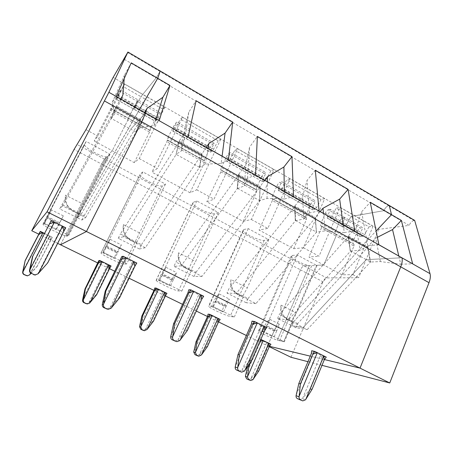 <?xml version="1.0" encoding="UTF-8"?>
<svg xmlns="http://www.w3.org/2000/svg" width="453" height="453" viewBox="0 0 453 453"><rect width="100%" height="100%" fill="white"/><g stroke="black" fill="none" stroke-linecap="round" stroke-linejoin="round"><path stroke-width="0.34" stroke-dasharray="2.27 1.7" d="M288.261 319.699L287.236 319.45C281.715 316.166 279.671 311.398 281.109 305.152C280.588 311.755 282.972 316.602 288.261 319.699L292.27 321.726L283.805 341.505L277.338 340.135L309.382 265.622L304.065 265.854L104.456 159.122L101.602 164.06L74.071 149.416M111.132 118.72L116.461 106.076L135.328 116.653L139.507 109.501L135.141 117.151L116.376 106.636L111.132 118.72L114.819 113.658L121.081 99.099M116.245 96.364L112.236 102.293L114.819 113.658M140.555 119.581L135.328 116.653L79.4 213.255L77.163 217.661L80.691 215.084L62.503 205.9L111.296 118.431L130.719 129.19L145.645 112.973L130.719 129.19L136.138 132.191L135.968 132.474L140.719 119.303L136.138 132.191M122.927 94.807L116.749 105.86L111.002 118.646M35.668 274.931L37.559 273.884L47.735 262.842M118.358 95.311L123.029 86.455L140.94 96.676L136.285 105.453L118.358 95.311L115.996 99.122L133.731 109.116L116.081 99.037M73.969 211.421L78.539 214.026L109.332 153.884L86.257 141.466L44.003 223.057L68.103 234.96L78.822 213.873L73.969 211.421C67.565 207.717 64.739 202.276 65.498 195.101L83.658 204.371L109.332 153.884L112.259 150.741L127.882 120L129.428 116.013L134.818 105.413L138.222 100.022L133.731 109.116L155.402 121.33L159.733 112.259L120.623 90.017L119.717 91.353L137.202 101.279L138.222 100.022L133.731 109.116L136.285 105.453L140.94 96.676L142.729 94.479L164.852 107.14L162.825 109.167L140.94 96.676L156.177 77.882L124.054 59.156M156.036 119.671L116.761 97.503L120.623 90.017M110.005 154.241L84.349 204.722L83.658 204.371L68.103 234.96L66.251 236.047L106.551 156.874C101.517 157.18 84.926 148.035 84.473 144.654L43.131 224.478C44.354 226.483 61.716 235.147 66.251 236.047L68.103 234.96L68.805 235.305L67.395 236.121L66.251 236.047L106.551 156.874L104.456 159.122L106.551 156.874L107.893 156.495L110.005 154.241L109.332 153.884L112.259 150.741L127.882 120L110.153 110.119L94.23 141.008L97.837 136.104L124.615 84.116L123.029 86.455M116.761 97.503L115.996 99.122M110.153 110.119L119.717 91.353M63.324 215.855L51.534 209.949L47.933 216.913L59.762 222.802L63.324 215.855L55.889 229.671L56.461 229.224L44.592 223.363L47.554 217.638L59.383 223.522L59.762 222.802M73.703 211.585C67.197 207.751 64.462 202.253 65.498 195.101M414.659 220.407L413.917 220.515L388.566 205.634L389.274 205.503L388.566 205.634C386.743 206.228 385.186 207.899 383.889 210.656L354.886 215.764L113.148 77.406M124.615 84.116L142.729 94.479L156.177 77.882L160.26 71.025L156.177 77.882L383.889 210.656L350.933 216.557L336.205 208.148L339.976 207.361L373.034 226.279L368.969 226.851L350.933 216.557L346.534 224.416L350.933 216.557L354.886 215.764L378.634 229.36L409.155 225.39L383.889 210.656C385.186 207.899 386.743 206.228 388.566 205.634L127.65 52.497M85.979 129.66L97.837 136.104M50.606 221.211L61.874 226.8L38.052 273.34M65.764 227.768L64.966 228.335L61.874 226.8L63.63 231.206L47.429 262.933M50.674 239.994L37.333 265.99L52.344 237.242L50.674 239.994L49.258 236.37L51.806 237.615M116.461 106.076L111.161 118.358M44.411 233.357L49.773 235.979L30.657 273.165M86.257 141.466L84.552 143.969L43.041 224.105L44.003 223.057M84.473 144.654L84.552 143.969M164.852 107.14L139.218 158.578L134.286 162.644L94.23 141.008M57.667 243.38L38.828 234.184M50.934 239.818L49.773 235.979L52.344 237.242M37.333 265.99L29.66 274.49L49.258 236.37L42.559 233.091L22.826 271.285M39.994 231.834L42.559 233.091L38.816 234.207M81.925 220.056L84.156 215.662L79.4 213.255L77.163 217.661L81.925 220.056L85.645 217.587L80.691 215.084L130.719 129.19L80.691 215.084L77.163 217.661L59.683 208.861L116.376 106.636M60.498 244.762L101.602 164.06L60.498 244.762M49.207 224.071L53.731 222.757L29.711 269.405M47.933 216.913L47.554 217.638M124.201 78.562L124.473 75.141L131.223 62.859M51.534 209.949L44.122 223.867L55.889 229.671M112.236 102.293L124.473 75.141M29.66 274.49L29.258 274.937L29.592 274.892M27.667 275.798L29.258 274.937M43.131 224.478L43.041 224.105M44.122 223.867L44.592 223.363M64.966 228.335L63.63 231.206M135.968 132.474L140.254 120.017L135.141 117.151L79.4 213.255L61.959 204.439M30.957 273.38L37.537 265.928M62.503 205.9L59.683 208.861M56.461 229.224L59.383 223.522M398.804 255.968L400.769 264.241L380.378 261.562L370.48 262.021L366.228 259.665L401.975 257.757L366.228 259.665L303.221 327.502L288.357 319.994L350.628 251.024L366.228 259.665L303.221 327.502L307.27 329.546L295.888 327.745L297.649 323.618L367.593 247.412L363.459 245.096L363.351 244.495L376.103 230.99L363.351 244.495L367.581 246.868L367.791 246.653L370.582 262.077L367.581 246.868M297.649 323.618L293.731 321.636L363.459 245.096L363.351 244.495L348.097 235.939L348.3 235.719L350.311 251.189L348.097 235.939M327.4 216.404L327.293 218.204L341.913 226.443L341.981 224.631L327.4 216.404L330.447 209.343L344.971 217.604L341.981 224.631L341.913 226.443L359.812 236.534L359.829 234.705L341.981 224.631L344.971 217.604L342.728 218.001L360.418 228.046L362.757 227.717L344.971 217.604L342.728 218.001C341.636 218.357 340.656 219.462 339.773 221.307L335.509 231.313L353.249 241.239C352.711 242.627 352.694 243.544 353.21 243.991L335.39 234.048C334.914 233.618 334.954 232.706 335.509 231.313C334.954 232.706 334.914 233.618 335.39 234.048L320.843 225.922C320.39 225.509 320.452 224.603 321.018 223.204L335.509 231.313L339.773 221.307C340.656 219.462 341.636 218.357 342.728 218.001L328.278 209.79C327.219 210.181 326.251 211.302 325.362 213.159L321.018 223.204M287.236 319.45L292.27 321.726L283.805 341.505L284.382 341.794L277.338 340.135L309.382 265.622L316.964 265.611L316.409 265.311L296.086 312.796L296.658 313.091L291.8 321.755L291.228 321.471L296.086 312.796L291.228 321.471L292.842 322.015L291.8 321.755M316.964 265.611L296.658 313.091M321.992 365.339L307.955 361.692M269.269 346.681L267.627 345.877L269.467 346.324L267.627 345.877L246.364 335.497M310.277 356.143L324.444 359.552L310.277 356.143M373.034 226.279L352.927 274.648L341.93 274.801L353.986 246.019L336.081 236.041L323.759 264.988L316.409 265.311L297.321 255.039L292.287 255.447L291.12 256.268C291.053 258.459 302.989 264.558 309.382 265.622L304.065 265.854C302.819 266.143 301.624 267.474 300.492 269.846L267.627 345.877L300.492 269.846L101.602 164.06L104.456 159.122L76.806 144.343M295.888 327.745L291.964 325.769L303.221 327.502L291.964 325.769L293.731 321.636L363.459 245.096L348.283 236.596L350.311 251.189M368.969 226.851L364.586 234.631L362.796 236.29L360.152 236.602L341.913 226.443L344.773 226.121L346.534 224.416L331.783 216.07L336.205 208.148M341.93 274.801L323.759 264.988L336.081 236.041L336.16 234.201L320.843 225.922M400.769 264.241L412.655 263.793M352.927 274.648L358.629 277.746L326.613 277.91C325.294 278.153 324.076 279.45 322.961 281.8L300.492 269.846C301.624 267.474 302.819 266.143 304.065 265.854L326.613 277.91M353.986 246.019L354.014 244.167L353.21 243.991M377.389 237.315L375.701 238.176L367.791 246.653M380.378 261.562L375.701 238.176M370.367 262.298L367.593 247.412M325.362 213.159L357.428 231.29L353.249 241.239M413.917 220.515C412.009 221.036 410.424 222.661 409.155 225.39M292.842 322.015L284.382 341.794M370.265 262.242L370.582 262.077M307.27 329.546L370.48 262.021L367.689 246.596M290.973 357.275L322.961 281.8M378.634 229.36L358.629 277.746M359.812 236.534L360.152 236.602M357.428 231.29C358.295 229.456 359.291 228.374 360.418 228.046M359.829 234.705L362.757 227.717M218.544 321.919L207.474 316.517M196.342 311.081L182.565 304.354M165.356 295.951L153.997 290.407M129.111 278.261L114.881 271.313M109.513 268.691L97.848 262.995M121.789 256.528L135.3 263.227L134.252 266.137L119.218 297.23L119.898 297.327M136.823 263.051L135.3 263.227M98.811 260.622L101.251 261.817L82.689 299.376M111.081 266.002L110.045 266.121L96.563 294.088L97.021 294.15M97.837 263.017L101.251 261.817L110.045 266.121M188.799 289.773L201.534 296.086L200.741 299.025L186.766 329.507L187.78 329.767M203.697 296.256L201.534 296.086M154.779 288.012L157.1 289.15L139.62 326.098M166.959 293.363L165.475 293.25L164.722 295.667L152.899 320.82L153.59 320.996M153.986 290.43L157.1 289.15L165.475 293.25M251.993 321.12L264.008 327.083L263.453 330.039L250.435 359.925L251.743 360.333M266.743 327.559L264.008 327.083M208.091 314.105L210.311 315.192L193.827 351.539M220.181 319.427L218.295 319.099L217.7 321.534L206.557 346.273L207.457 346.556M207.468 316.539L210.311 315.192L218.295 319.099M311.687 350.735L323.046 356.375L322.695 359.342L310.56 388.651L312.128 389.189M326.279 357.123L323.046 356.375M260.843 339.416L258.94 338.991L261.058 340.027L245.503 375.792M270.934 344.28L268.674 343.753L268.238 346.2L257.717 370.548L258.81 370.922M258.94 338.991L258.476 341.437L261.058 340.027L268.674 343.753M182.553 117.27L220.792 139.156L218.17 140.764L180.334 119.167L182.553 117.27L157.418 168.465L151.919 172.163L166.891 141.744L168.012 137.599L205.107 158.352L204.405 160.94L167.134 140.136M179.297 140.94L176.081 154.32L179.122 141.206L186.109 130.645L188.771 112.191L196.087 100.696M222.1 156.155L221.16 163.431L205.441 164.128L199.547 167.321L145.322 247.734L123.363 236.642L176.206 154.388L199.671 167.389L199.484 167.655L202.1 153.726L199.671 167.389M220.792 139.156L196.71 189.801L190.017 192.746L204.382 162.638L204.852 160.894L204.405 160.94M199.484 167.655L201.71 154.456L179.116 141.795L176.024 154.66L179.416 141.008M188.086 136.948L181.947 141.421L181.489 150.792L176.081 154.32M79.518 214.224L78.539 214.026L79.518 214.224L68.805 235.305M84.349 204.722L79.23 214.377M179.122 141.206L201.925 153.992M168.012 137.599L173.182 127.106L210.067 147.961L205.107 158.352M123.403 224.654L141.33 233.81L136.279 243.193L131.019 240.537C124.785 236.851 122.248 231.562 123.403 224.654C122.712 231.676 125.413 236.959 131.506 240.492L136.783 243.159L126.704 263.906L124.292 264.19C122.242 264.756 102.185 255.237 101.042 253.142L101.11 252.751L103.12 252.259L126.704 263.906M109.111 268.521L107.621 264.937L88.805 302.864L89.66 303.074M87.316 303.957L86.478 303.742L88.805 302.864M120.685 259.427L124.728 257.984L102.44 303.697M218.17 140.764L213.606 149.201L212.112 151.228L210.43 152.214L172.899 131.059L174.314 129.892L175.724 127.769L180.334 119.167M103.12 252.259L142.888 171.936L165.498 184.105L162.463 185.775C159.728 187.853 140.283 178.256 139.949 174.643L101.11 252.751M135.838 132.406L140.719 119.303M85.645 217.587L136.008 132.123L140.215 127.803L153.924 125.691L159.224 120.64M172.746 131.11L210.237 152.236L210.696 150.526L173.323 129.428L172.899 131.059M173.323 129.428L176.953 122.05L175.685 123.137L212.678 144.145C211.913 144.75 211.041 146.025 210.067 147.961M173.182 127.106L175.685 123.137M144.637 112.401L140.594 119.235M107.016 309.008L110.283 307.394L132.389 261.783L134.252 266.137M181.489 150.792L186.109 130.645M181.947 141.421L188.771 112.191M190.017 192.746L151.919 172.163M106.455 246.913L110.215 239.354C108.941 240.82 107.361 243.437 105.464 247.196L102.701 252.78L103.669 252.542L106.455 246.913L117.706 252.508L121.421 244.971C120.096 246.398 118.499 248.991 116.619 252.74L113.89 258.301L114.954 258.114L117.706 252.508M110.215 239.354L121.421 244.971M134.286 162.644L149.547 132.072L150.855 128.001L156.121 117.457L158.573 113.42L159.733 112.259M149.547 132.072L127.882 120L129.428 116.013L137.202 101.279L158.573 113.42M106.823 246.206L118.069 251.8M165.498 184.105L141.33 233.81M84.156 215.662L140.254 120.017M145.322 247.734L139.382 248.974L141.478 244.648L120.373 233.975L179.116 141.795M141.478 244.648L201.71 154.456M119.218 297.23L110.283 307.394M102.701 252.78L113.89 258.301M114.954 258.114L103.669 252.542M156.823 120.017L134.966 107.678L136.285 105.453L158.193 117.848L155.532 121.268L133.833 109.043L134.966 107.678L117.078 97.582M139.382 248.974L118.227 238.329L120.373 233.975M123.363 236.642L118.227 238.329M142.888 171.936L140.22 173.839M139.218 158.578L157.418 168.465M196.71 189.801L214.003 199.195L237.627 148.788L274.008 169.609L251.358 219.484L243.08 221.404L206.794 201.806L214.003 199.195M251.358 219.484L267.808 228.42L290.039 178.782L324.699 198.618L303.368 247.734L293.657 248.731L259.065 230.045L267.808 228.42M303.368 247.734L319.037 256.245L339.976 207.361M281.109 305.152L296.086 312.796L316.409 265.311L323.759 264.988L308.912 256.97L319.037 256.245M193.284 202.315L192.751 203.171C192.904 206.409 210.979 215.152 214.501 213.703L218.369 212.553L196.817 200.956L193.284 202.315L156.393 280.028L159.348 280.033L181.8 291.12L178.482 290.922C175.549 290.962 156.953 282.219 156.098 280.384L156.393 280.028M243.918 229.49L243.085 230.351C243.08 233.25 259.994 241.273 264.178 240.362L268.805 239.694L248.238 228.629L243.918 229.49L209.088 306.018L212.899 306.483L234.303 317.055L230.158 316.415C226.477 316.001 209.127 307.91 208.505 306.313L209.088 306.018M89.184 302.428L96.563 294.088M162.825 109.167L158.193 117.848M156.075 118.862L153.924 125.691M140.215 127.803L145.436 112.854M210.696 150.526L214.178 143.222L176.953 122.05M214.178 143.222L212.678 144.145M136.783 243.159L136.279 243.193M206.336 147.253L202.1 153.726M221.16 163.431L228.437 159.733M243.08 221.404L256.613 191.749L220.9 171.84L221.313 170.085L220.826 170.107C220.588 169.801 220.798 168.929 221.449 167.497L256.806 187.282C256.183 188.697 256.03 189.581 256.347 189.926L220.826 170.107M256.613 191.749L256.925 189.966L256.347 189.926M221.449 167.497L226.324 157.157L261.489 177.038L256.806 187.282M261.489 177.038C262.423 175.135 263.34 173.929 264.241 173.425L266.047 172.718L230.577 152.548L228.98 153.403L264.241 173.425M226.324 157.157C227.281 155.226 228.17 153.975 228.98 153.403M237.627 148.788L234.835 150.277L230.288 158.641L228.759 160.628L226.755 161.545L262.712 181.681L226.959 161.528M262.468 181.67L262.763 179.915L227.157 159.818L226.755 161.545M227.157 159.818L230.577 152.548M220.9 171.84L206.794 201.806M262.712 181.681L264.75 180.945L266.353 179.048L230.288 158.641M262.763 179.915L266.047 172.718M274.008 169.609L270.86 170.843L234.835 150.277M270.86 170.843L266.353 179.048M173.55 279.399L162.842 274.071L166.036 267.327C164.513 268.618 162.848 271.109 161.041 274.801L158.437 280.294L159.864 280.299L162.485 274.761L173.199 280.084L176.71 272.672C175.141 273.929 173.459 276.398 171.67 280.079L169.094 285.554L170.605 285.605L159.864 280.299M158.437 280.294L169.094 285.554M218.369 212.553L195.588 261.5L190.6 270.634L185.588 268.102C179.609 264.558 177.248 259.456 178.51 252.785L195.588 261.5M181.8 291.12L191.302 270.707L186.274 268.17C180.47 264.784 177.876 259.66 178.51 252.785M196.817 200.956L159.348 280.033M166.036 267.327L176.71 272.672M191.302 270.707L190.6 270.634M162.842 274.071L162.485 274.761M170.605 285.605L173.199 280.084M199.365 167.587L201.981 153.663M205.441 164.128L208.074 148.233M284.359 191.325L284.501 198.98L267.015 198.425L259.626 200.605L202.015 276.375L181.149 265.832L237.542 188.374L238.635 174.218L237.236 188.561L238.448 174.467L260.056 186.579L260.243 186.336L259.546 200.922L260.056 186.579M264.756 180.254L260.243 186.336M238.748 174.28L245.894 164.552L249.552 147.208L257.361 136.432M259.546 200.922L259.926 187.078L238.516 175.079L237.236 188.561M237.355 188.629L244.394 185.826L245.894 164.552M255.56 175.056L247.548 178.239L244.394 185.826M284.501 198.98L293.51 196.494M237.423 188.306L259.739 200.673M247.548 178.239L249.552 147.208M181.149 265.832L173.929 266.358L175.945 262.077L238.516 175.079M202.015 276.375L194.071 276.5L196.041 272.242L175.945 262.077M196.041 272.242L259.926 187.078M194.071 276.5L173.929 266.358M187.961 292.7L191.568 291.143L170.849 335.95M186.766 329.507L178.233 339.433L198.788 294.727L200.741 299.025M174.954 341.013L177.808 339.96L178.233 339.433M164.722 295.667L163.171 292.117L145.441 329.433L146.766 329.863M143.046 330.288L145.441 329.433M145.798 328.997L152.899 320.82M293.657 248.731L306.432 219.512L272.361 200.526L272.621 198.731L272.004 198.669C271.658 198.306 271.789 197.417 272.395 196.002L306.137 214.875C305.554 216.279 305.475 217.185 305.894 217.582L272.004 198.669M306.432 219.512L306.59 217.695L305.894 217.582M272.395 196.002L276.993 185.809L310.554 204.784L306.137 214.875M310.554 204.784C311.454 202.916 312.411 201.778 313.436 201.364L315.52 200.855L281.687 181.613L279.784 182.253L313.436 201.364M276.993 185.809C277.916 183.912 278.85 182.729 279.784 182.253M290.039 178.782L286.732 179.903L282.247 188.04L280.611 189.898L278.21 190.543L312.564 209.779L278.47 190.56M312.27 209.739L312.423 207.944L278.459 188.776L278.21 190.543M278.459 188.776L281.687 181.613M272.361 200.526L259.065 230.045M312.564 209.779L314.92 209.269L316.624 207.491L282.247 188.04M312.423 207.944L315.52 200.855M324.699 198.618L321.064 199.501L286.732 179.903M321.064 199.501L316.624 207.491M226.404 305.684L216.2 300.611L219.212 293.974C217.463 295.101 215.724 297.479 214.003 301.103L211.545 306.511L213.38 306.738L215.855 301.285L226.064 306.358L229.382 299.071C227.593 300.163 225.843 302.525 224.133 306.137L221.704 311.528L223.618 311.789L213.38 306.738M211.545 306.511L221.704 311.528M268.805 239.694L247.304 287.898L242.383 296.794L237.604 294.382C231.857 290.968 229.665 286.036 231.019 279.586L247.304 287.898M234.303 317.055L243.261 296.964L238.465 294.541C232.927 291.307 230.447 286.319 231.019 279.586M248.238 228.629L212.899 306.483M219.212 293.974L229.382 299.071M243.261 296.964L242.383 296.794M216.2 300.611L215.855 301.285M223.618 311.789L226.064 306.358M259.433 200.855L260.13 186.274M267.015 198.425L267.338 181.71M343.164 224.541L344.274 232.531L325.237 230.849L316.522 232.129L255.928 303.612L236.075 293.584L295.599 220.537L294.892 205.764L295.288 220.713L294.693 206.002L315.203 217.497L315.401 217.27L316.426 232.423L315.203 217.497M320.158 211.545L315.401 217.27M294.999 205.826L302.542 196.681L307.083 180.362L315.328 170.243M316.426 232.423L315.141 218.023L294.824 206.636L295.288 220.713M295.396 220.775L303.838 218.929L302.542 196.681M319.048 210.917L309.388 212.95L303.838 218.929M344.274 232.531L354.812 231.121M295.486 220.475L316.63 232.191M309.388 212.95L307.083 180.362M236.075 293.584L226.976 293.063L228.884 288.844L294.824 206.636M255.928 303.612L246.177 302.723L248.04 298.533L228.884 288.844M248.04 298.533L315.141 218.023M246.177 302.723L226.976 293.063M251.392 324.076L254.609 322.417L235.317 366.347M250.435 359.925L242.281 369.631L261.421 325.798L263.453 330.039M239.031 371.171L241.879 370.152L242.281 369.631M217.7 321.534L216.092 318.017L199.377 354.733L201.126 355.367M196.959 355.56L199.377 354.733M199.716 354.303L206.557 346.273M283.805 341.505L277.338 340.135C271.188 338.153 258.856 332.208 258.459 331.018L259.376 330.826L263.963 331.704L283.805 341.505M321.279 226.002L321.573 226.058L321.454 227.887L336.081 236.041L336.16 234.201L353.691 244.093M362.796 236.29L330.05 217.808L327.604 218.255L342.236 226.506L344.773 226.121L346.534 224.416L364.586 234.631M288.357 319.994L277.564 318.521L291.964 325.769L293.731 321.636L279.365 314.371L348.283 236.596M330.447 209.343L328.278 209.79M330.05 217.808L331.783 216.07M327.293 218.204L327.604 218.255M321.454 227.887L308.912 256.97M276.817 330.758L267.077 325.917L269.92 319.382C267.966 320.362 266.166 322.632 264.518 326.194L262.202 331.517L264.41 331.941L266.743 326.573L276.483 331.415L279.626 324.246C277.638 325.197 275.826 327.445 274.19 331.001L271.902 336.302L274.178 336.766L264.41 331.941M262.202 331.517L271.902 336.302M297.321 255.039L263.963 331.704M269.92 319.382L279.626 324.246M267.077 325.917L266.743 326.573M274.178 336.766L276.483 331.415M316.319 232.361L315.294 217.208M325.237 230.849L323.493 213.425M350.418 251.245L348.402 235.775L356.296 227.168L361.63 211.789L370.254 202.281M350.52 250.962L360.101 250.266L356.296 227.168M378.895 244.722L367.785 245.724L360.101 250.266M367.785 245.724L361.63 211.789M277.564 318.521L279.365 314.371M311.296 353.702L314.156 351.964L296.166 395.039M310.56 388.651L302.751 398.142L320.599 355.158L322.695 359.342M299.609 399.665L302.372 398.651L302.751 398.142M247.825 366.183L258.476 341.437M260.322 340.611L250.781 361.868M247.644 366.443L247.712 366.149M268.238 346.2L266.579 342.728L250.798 378.85L252.933 379.671M248.431 379.671L250.798 378.85M251.121 378.431L257.717 370.548M259.903 341.579L259.563 341.687M46.948 263.623L47.259 263.533M37.559 273.884L38.069 273.822M150.073 130.436L110.855 108.544M58.788 224.02L47.061 218.193M111.897 106.206L150.855 128.001M117.389 95.555L156.121 117.457M311.658 265.837L279.495 340.752M107.893 156.495L67.395 236.121M204.671 160.911L167.344 140.073M212.112 151.228L174.314 129.892M162.463 185.775L124.292 264.19M213.606 149.201L175.724 127.769M204.382 162.638L166.891 141.744M116.619 252.74L105.464 247.196M109.824 307.932L111.098 308.238M131.506 240.492L131.019 240.537M118.765 297.904L119.467 298.006M96.189 294.643L96.659 294.71M256.692 189.949L221.121 170.096M264.75 180.945L228.759 160.628M214.501 213.703L178.482 290.922M186.274 268.17L185.588 268.102M171.67 280.079L161.041 274.801M186.336 330.163L187.383 330.435M177.808 339.96L179.756 340.594M152.542 321.364L153.256 321.545M306.313 217.65L272.372 198.703M314.92 209.269L280.611 189.898M264.178 240.362L230.158 316.415M238.465 294.541L237.604 294.382M224.133 306.137L214.003 301.103M250.033 360.571L251.381 360.996M241.879 370.152L244.427 371.075M206.217 346.811L207.146 347.1M292.287 255.447L259.376 330.826M274.19 331.001L264.518 326.194M310.175 389.286L311.789 389.84M302.372 398.651L305.447 399.835M257.395 371.075L258.516 371.46M110.928 108.465L150.192 130.385M149.898 130.515L110.742 108.663M321.573 226.058L354.014 244.167M139.949 174.643L101.042 253.142M108.261 309.325L107.593 309.156M167.485 140.034L204.852 160.894M221.313 170.085L256.925 189.966M192.751 203.171L156.098 280.384M176.936 341.67L175.011 341.024M144.405 330.735L143.097 330.299M272.621 198.731L306.59 217.695M243.085 230.351L208.505 306.313M241.676 372.14L239.15 371.205M198.793 356.228L197.061 355.588M291.12 256.268L258.459 331.018M302.791 400.894L299.733 399.699M250.656 380.526L248.538 379.699"/><path stroke-width="0.68" d="M398.804 255.968L392.536 229.592L401.352 220.424L391.505 214.677L389.274 205.503L414.659 220.407L430.016 273.669C430.678 276.154 430.344 279.156 429.008 282.683L389.75 382.961L360.027 368.113L400.735 266.851C402.122 263.295 402.541 260.294 401.998 257.848L378.895 244.722L370.254 202.281L391.505 214.677L376.103 230.99L391.505 214.677L389.274 205.503L127.927 52.038L113.148 77.406L85.979 129.66L74.071 149.416L31.75 230.73L47.021 211.817L86.449 231.506L60.498 244.762L57.667 243.38M145.436 112.854L146.976 108.448L162.887 97.276L169.983 85.464L157.723 78.312L139.507 109.501L157.723 78.312L160.26 71.025L157.723 78.312L131.223 62.859L116.245 96.364L145.623 113.046L108.89 92.299L47.021 211.817M104.518 100.979L141.681 121.789L86.449 231.506L360.027 368.113L324.444 359.552L360.027 368.113L400.735 266.851L141.681 121.789L145.623 113.046L141.681 121.789L86.449 231.506L60.498 244.762L97.848 262.995M38.567 273.272L62.639 226.217L64.02 230.939L47.735 262.842L38.069 273.822L34.87 274.977L35.668 274.931M64.02 230.939L65.764 227.768L51.251 220.56L32.792 256.171L30.13 269.292L54.411 222.129L49.519 223.765M51.251 220.56L32.792 256.171M31.761 273.51L34.1 274.609L31.761 273.51C30.345 272.734 29.756 271.568 29.977 270.005L30.13 269.292M34.1 274.609L35.345 274.926M44.411 233.357L43.012 232.672L22.984 271.789C22.797 273.063 23.284 274.014 24.434 274.643L27.367 275.792L29.592 274.892L30.957 273.38M30.657 273.165L30 274.444M38.828 234.184L31.75 230.73M40.425 231.404L39.026 234.003L43.012 232.672L40.425 231.404L39.994 231.834L25.158 260.594L23.103 271.205M121.081 99.099L122.927 94.807L124.201 78.562M39.026 234.003L25.306 260.503M27.367 275.792L24.145 274.688C23.001 274.065 22.52 273.119 22.707 271.862L25.158 260.594M33.635 274.665L34.87 274.977M27.05 275.826L27.667 275.798M127.927 52.038L108.89 92.299M31.319 273.578C29.926 272.814 29.337 271.658 29.558 270.113L32.571 256.302M389.75 382.961L321.992 365.339M307.955 361.692L290.973 357.275L269.269 346.681M269.467 346.324L310.277 356.143L269.467 346.324M429.008 282.683L400.735 266.851C402.122 263.295 402.541 260.294 401.998 257.848L412.655 263.793L401.352 220.424M392.536 229.592L377.389 237.315M246.364 335.497L218.544 321.919M207.474 316.517L196.342 311.081M182.565 304.354L165.356 295.951M153.997 290.407L129.111 278.261M114.881 271.313L109.513 268.691M105.255 291.013L121.789 256.528L123.182 256.279L105.86 291.075L103.499 304.654L102.304 304.388L105.255 291.013L105.86 291.075M107.384 309.065L103.969 307.729L108.261 309.325L111.098 308.238L119.467 298.006L135.005 266.064L136.823 263.051L123.182 256.279M83.38 300.124C83.21 301.37 83.675 302.293 84.768 302.893L87.316 303.957L89.66 303.074L96.659 294.71L109.62 268.476L108.635 264.807L99.751 260.452L98.811 260.622L84.988 288.969L85.402 289.014L83.38 300.124L82.576 299.943L84.988 288.969M90.045 302.632L108.635 264.807L111.081 266.002L109.62 268.476M173.618 323.663L187.961 292.7L188.799 289.773L190.849 289.875L188.98 292.768L174.569 323.895L172.604 337.225L170.724 336.624L173.618 323.663L174.569 323.895M176.274 341.454L172.31 339.846L176.936 341.67L179.756 340.594L187.383 330.435L201.817 299.122L203.697 296.256L190.849 289.875M140.792 327.06L142.123 329.75L143.85 330.56L144.405 330.735L147.129 329.427L153.59 320.996L165.458 295.735L164.632 292.225L156.172 288.085L154.779 288.012L153.986 290.43L141.891 315.956L142.536 316.115L140.792 327.06L139.513 326.653L141.891 315.956M147.129 329.427L164.632 292.225L166.959 293.363L165.458 295.735M238.04 354.427L251.392 324.076L251.993 321.12L254.62 321.539L252.7 324.303L239.292 354.812L237.689 367.898L235.203 367.004L238.04 354.427L239.292 354.812M241.155 371.964L236.704 370.118L241.676 372.14L244.427 371.075L244.83 370.548L251.743 360.333L264.812 330.294L266.743 327.559L254.62 321.539M195.436 352.694L196.71 355.311L198.357 356.081L198.793 356.228L201.466 354.937L207.457 346.556L218.64 321.709L217.961 318.34L209.903 314.393L208.091 314.105L207.468 316.539L196.064 341.653L196.925 341.913L195.436 352.694L193.725 352.083L196.064 341.653M201.466 354.937L217.961 318.34L220.181 319.427L218.64 321.709M298.844 383.47L311.296 353.702L311.687 350.735L314.824 351.437L312.859 354.07L300.362 383.985L299.088 396.834L296.064 395.679L298.844 383.47L300.362 383.985M302.372 400.741L297.496 398.691L302.791 400.894L305.447 399.835L305.826 399.314L312.128 389.189L324.308 359.733L326.279 357.123L314.824 351.437M250.781 361.868L248.765 366.505L247.502 377.128L248.731 379.665L250.656 380.526L252.933 379.671L258.81 370.922L269.359 346.471L268.816 343.244L260.843 339.416M253.255 379.246L268.816 343.244L270.934 344.28L269.359 346.471M99.751 260.452L85.402 289.014M86.478 303.742L83.952 302.689C82.865 302.094 82.406 301.177 82.576 299.943M83.494 299.552L102.214 261.658L98.301 262.95M146.976 108.448L144.637 112.401M188.086 136.948L196.087 100.696L232.689 122.044L228.437 159.733L188.086 136.948M430.016 273.669L145.623 113.046L159.224 120.64L169.983 85.464M106.149 308.748L107.593 309.156M121.376 259.32L126.149 257.751L103.635 303.957M257.361 136.432L291.975 156.625L293.51 196.494L255.56 175.056L257.361 136.432M315.328 170.243L348.119 189.371L354.812 231.121L319.048 210.917L315.328 170.243M111.557 307.695L133.884 261.591L135.005 266.064M105.181 308.029C103.856 307.304 103.295 306.177 103.499 304.654M162.887 97.276L156.075 118.862M103.969 307.729C102.655 307.004 102.101 305.888 102.304 304.388M232.689 122.044L225.073 133.108L208.856 143.544L206.336 147.253M208.074 148.233L208.856 143.544M225.073 133.108L222.1 156.155M291.975 156.625L283.901 167.004L267.434 176.766L264.756 180.254M188.98 292.768L193.641 291.262L172.729 336.545M201.817 299.122L200.928 294.88L180.186 340.061M172.31 339.846C171.07 339.167 170.543 338.091 170.724 336.624M174.36 340.809L174.954 341.013M174.207 340.48C172.955 339.79 172.423 338.708 172.604 337.225M156.172 288.085L154.683 290.475L142.536 316.115M143.046 330.288L140.832 329.314L139.513 326.653M154.683 290.475L158.516 289.229L140.9 326.5M267.338 181.71L267.434 176.766M283.901 167.004L284.359 191.325M348.119 189.371L339.642 199.122L322.972 208.267L320.158 211.545M252.7 324.303L257.259 322.853L237.802 367.236M264.812 330.294L264.127 326.262L244.83 370.548M236.704 370.118C235.537 369.472 235.039 368.431 235.203 367.004M238.64 371.03L239.031 371.171M239.207 371.047C238.029 370.39 237.525 369.342 237.689 367.898M209.903 314.393L208.374 316.692L196.925 341.913M196.959 355.56L194.994 354.671L193.725 352.083M208.374 316.692L212.134 315.486L195.532 352.151M323.493 213.425L322.972 208.267M339.642 199.122L343.164 224.541M312.859 354.07L317.315 352.672L299.19 396.182M324.308 359.733L323.81 355.899L305.826 399.314M297.496 398.691C296.392 398.079 295.917 397.071 296.064 395.679M299.32 399.552L299.609 399.665M300.532 399.874C299.416 399.257 298.935 398.244 299.088 396.834M248.765 366.505L247.825 366.183M261.126 339.478L260.322 340.611M248.431 379.671L246.625 378.844L245.413 376.324L247.644 366.443M259.903 341.579L263.255 340.52L247.598 376.59M24.434 274.643L24.145 274.688M26.042 275.577L26.348 275.537M29.977 270.005L29.558 270.113M84.768 302.893L83.952 302.689M85.753 303.533L86.585 303.742M142.123 329.75L140.832 329.314M142.548 330.118L143.85 330.56M196.71 355.311L194.994 354.671M196.63 355.435L198.357 356.081M247.502 377.128L245.413 376.324M248.731 379.665L246.625 378.844M248.182 379.574L250.299 380.401"/></g></svg>
